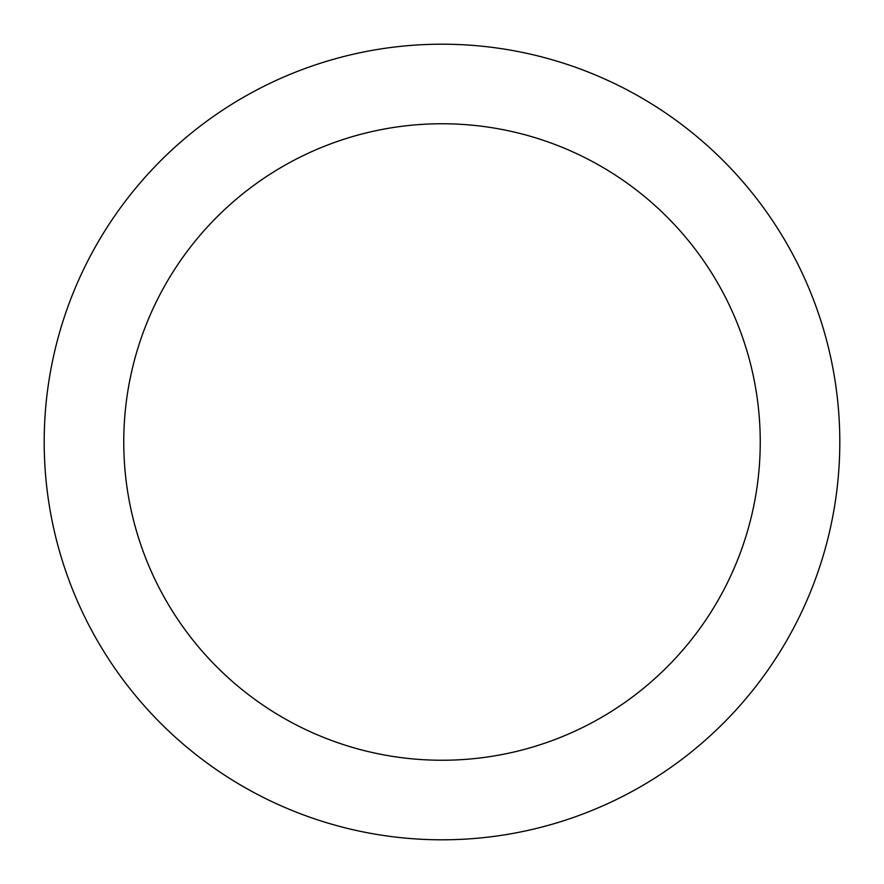<?xml version="1.0" encoding="UTF-8"?>
<svg xmlns="http://www.w3.org/2000/svg" width="884" height="884" viewBox="0 0 884 884"><rect width="100%" height="100%" fill="white"/><g stroke="black" fill="none" stroke-linecap="round" stroke-linejoin="round"><path stroke-width="1.33" d="M442 44.2A397.8 397.8 0 0 1 786.506 640.9A397.8 397.8 0 0 1 97.494 640.9A397.8 397.8 0 0 1 442 44.2M442 123.76A318.24 318.24 0 0 1 717.609 601.12A318.24 318.24 0 0 1 166.391 601.12A318.24 318.24 0 0 1 442 123.76"/></g></svg>
